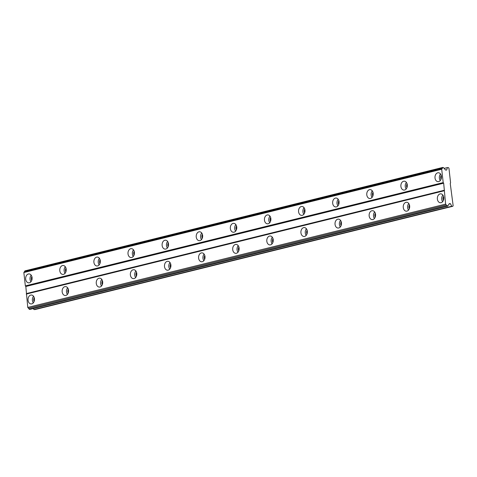 <?xml version="1.0" encoding="UTF-8"?>
<svg xmlns="http://www.w3.org/2000/svg" width="477" height="477" viewBox="0 0 477 477"><rect width="100%" height="100%" fill="white"/><g stroke="black" fill="none" stroke-linecap="round" stroke-linejoin="round"><path stroke-width="0.72" d="M31.756 280.345A2.677 1.938 92.2 0 1 31.899 276.66M441.088 179.155A2.677 1.938 92.2 0 1 441.225 175.476M406.976 187.592A2.677 1.938 92.2 0 1 407.119 183.907M372.865 196.023A2.677 1.938 92.2 0 1 373.008 192.338M338.753 204.454A2.677 1.938 92.2 0 1 338.897 200.769M304.642 212.885A2.677 1.938 92.2 0 1 304.785 209.2M270.531 221.316A2.677 1.938 92.2 0 1 270.674 217.637M236.425 229.753A2.677 1.938 92.2 0 1 236.562 226.068M202.314 238.184A2.677 1.938 92.2 0 1 202.451 234.499M168.202 246.615A2.677 1.938 92.2 0 1 168.345 242.93M134.091 255.046A2.677 1.938 92.2 0 1 134.234 251.361M99.979 263.477A2.677 1.938 92.2 0 1 100.122 259.798M65.868 271.914A2.677 1.938 92.2 0 1 66.011 268.229M30.761 295.084A4.466 3.232 -87.8 0 0 28.018 299.812A4.466 3.232 -87.8 0 0 31.083 303.944A4.466 3.232 -87.8 0 0 31.744 303.873A4.466 3.232 -87.8 0 0 34.481 299.145A4.466 3.232 -87.8 0 0 31.422 295.019A4.466 3.232 -87.8 0 0 30.761 295.084M33.551 296.265A4.466 3.232 -87.8 0 0 33.301 302.865M440.086 193.9A4.466 3.232 -87.8 0 0 437.349 198.629A4.466 3.232 -87.8 0 0 440.408 202.755A4.466 3.232 -87.8 0 0 441.07 202.683A4.466 3.232 -87.8 0 0 443.813 197.955A4.466 3.232 -87.8 0 0 440.748 193.829A4.466 3.232 -87.8 0 0 440.086 193.9M442.883 195.075A4.466 3.232 -87.8 0 0 442.626 201.676M405.975 202.331A4.466 3.232 -87.8 0 0 403.238 207.06A4.466 3.232 -87.8 0 0 406.297 211.186A4.466 3.232 -87.8 0 0 406.959 211.12A4.466 3.232 -87.8 0 0 409.701 206.392A4.466 3.232 -87.8 0 0 406.637 202.26A4.466 3.232 -87.8 0 0 405.975 202.331M408.771 203.506A4.466 3.232 -87.8 0 0 408.515 210.107M371.863 210.762A4.466 3.232 -87.8 0 0 369.126 215.491A4.466 3.232 -87.8 0 0 372.185 219.617A4.466 3.232 -87.8 0 0 372.853 219.551A4.466 3.232 -87.8 0 0 375.59 214.823A4.466 3.232 -87.8 0 0 372.531 210.697A4.466 3.232 -87.8 0 0 371.863 210.762M374.66 211.943A4.466 3.232 -87.8 0 0 374.409 218.538M337.752 219.193A4.466 3.232 -87.8 0 0 335.015 223.922A4.466 3.232 -87.8 0 0 338.074 228.054A4.466 3.232 -87.8 0 0 338.742 227.982A4.466 3.232 -87.8 0 0 341.478 223.254A4.466 3.232 -87.8 0 0 338.42 219.128A4.466 3.232 -87.8 0 0 337.752 219.193M340.548 220.374A4.466 3.232 -87.8 0 0 340.298 226.974M303.646 227.63A4.466 3.232 -87.8 0 0 300.904 232.359A4.466 3.232 -87.8 0 0 303.968 236.485A4.466 3.232 -87.8 0 0 304.63 236.413A4.466 3.232 -87.8 0 0 307.367 231.685A4.466 3.232 -87.8 0 0 304.308 227.559A4.466 3.232 -87.8 0 0 303.646 227.63M306.437 228.805A4.466 3.232 -87.8 0 0 306.186 235.405M269.535 236.061A4.466 3.232 -87.8 0 0 266.792 240.79A4.466 3.232 -87.8 0 0 269.857 244.916A4.466 3.232 -87.8 0 0 270.519 244.85A4.466 3.232 -87.8 0 0 273.255 240.116A4.466 3.232 -87.8 0 0 270.197 235.99A4.466 3.232 -87.8 0 0 269.535 236.061M272.325 237.236A4.466 3.232 -87.8 0 0 272.075 243.836M235.423 244.492A4.466 3.232 -87.8 0 0 232.687 249.221A4.466 3.232 -87.8 0 0 235.745 253.347A4.466 3.232 -87.8 0 0 236.407 253.281A4.466 3.232 -87.8 0 0 239.15 248.553A4.466 3.232 -87.8 0 0 236.085 244.421A4.466 3.232 -87.8 0 0 235.423 244.492M238.22 245.667A4.466 3.232 -87.8 0 0 237.963 252.267M201.312 252.923A4.466 3.232 -87.8 0 0 198.575 257.652A4.466 3.232 -87.8 0 0 201.634 261.778A4.466 3.232 -87.8 0 0 202.296 261.712A4.466 3.232 -87.8 0 0 205.038 256.984A4.466 3.232 -87.8 0 0 201.974 252.858A4.466 3.232 -87.8 0 0 201.312 252.923M204.108 254.104A4.466 3.232 -87.8 0 0 203.852 260.698M167.2 261.354A4.466 3.232 -87.8 0 0 164.464 266.088A4.466 3.232 -87.8 0 0 167.522 270.215A4.466 3.232 -87.8 0 0 168.19 270.143A4.466 3.232 -87.8 0 0 170.927 265.415A4.466 3.232 -87.8 0 0 167.868 261.289A4.466 3.232 -87.8 0 0 167.2 261.354M169.997 262.535A4.466 3.232 -87.8 0 0 169.74 269.135M133.089 269.791A4.466 3.232 -87.8 0 0 130.352 274.519A4.466 3.232 -87.8 0 0 133.411 278.646A4.466 3.232 -87.8 0 0 134.079 278.574A4.466 3.232 -87.8 0 0 136.816 273.846A4.466 3.232 -87.8 0 0 133.757 269.72A4.466 3.232 -87.8 0 0 133.089 269.791M135.885 270.966A4.466 3.232 -87.8 0 0 135.635 277.566M98.983 278.222A4.466 3.232 -87.8 0 0 96.241 282.95A4.466 3.232 -87.8 0 0 99.305 287.076A4.466 3.232 -87.8 0 0 99.967 287.011A4.466 3.232 -87.8 0 0 102.704 282.283A4.466 3.232 -87.8 0 0 99.645 278.151A4.466 3.232 -87.8 0 0 98.983 278.222M101.774 279.397A4.466 3.232 -87.8 0 0 101.523 285.997M64.872 286.653A4.466 3.232 -87.8 0 0 62.129 291.381A4.466 3.232 -87.8 0 0 65.194 295.507A4.466 3.232 -87.8 0 0 65.856 295.442A4.466 3.232 -87.8 0 0 68.593 290.714A4.466 3.232 -87.8 0 0 65.534 286.588A4.466 3.232 -87.8 0 0 64.872 286.653M67.662 287.828A4.466 3.232 -87.8 0 0 67.412 294.428M28.393 273.995A4.466 3.232 -87.8 0 0 25.657 278.723A4.466 3.232 -87.8 0 0 28.715 282.855A4.466 3.232 -87.8 0 0 29.377 282.783A4.466 3.232 -87.8 0 0 32.12 278.055A4.466 3.232 -87.8 0 0 29.055 273.929A4.466 3.232 -87.8 0 0 28.393 273.995M31.19 275.175A4.466 3.232 -87.8 0 0 30.933 281.776M437.719 172.811A4.466 3.232 -87.8 0 0 434.982 177.539A4.466 3.232 -87.8 0 0 438.041 181.665A4.466 3.232 -87.8 0 0 438.709 181.594A4.466 3.232 -87.8 0 0 441.446 176.866A4.466 3.232 -87.8 0 0 438.387 172.74A4.466 3.232 -87.8 0 0 437.719 172.811M440.515 173.986A4.466 3.232 -87.8 0 0 440.265 180.586M403.608 181.242A4.466 3.232 -87.8 0 0 400.871 185.97A4.466 3.232 -87.8 0 0 403.93 190.096A4.466 3.232 -87.8 0 0 404.597 190.031A4.466 3.232 -87.8 0 0 407.334 185.303A4.466 3.232 -87.8 0 0 404.275 181.171A4.466 3.232 -87.8 0 0 403.608 181.242M406.404 182.417A4.466 3.232 -87.8 0 0 406.154 189.017M369.502 189.673A4.466 3.232 -87.8 0 0 366.759 194.401A4.466 3.232 -87.8 0 0 369.824 198.527A4.466 3.232 -87.8 0 0 370.486 198.462A4.466 3.232 -87.8 0 0 373.223 193.734A4.466 3.232 -87.8 0 0 370.164 189.607A4.466 3.232 -87.8 0 0 369.502 189.673M372.293 190.848A4.466 3.232 -87.8 0 0 372.042 197.448M335.391 198.104A4.466 3.232 -87.8 0 0 332.648 202.832A4.466 3.232 -87.8 0 0 335.713 206.964A4.466 3.232 -87.8 0 0 336.374 206.893A4.466 3.232 -87.8 0 0 339.111 202.165A4.466 3.232 -87.8 0 0 336.052 198.038A4.466 3.232 -87.8 0 0 335.391 198.104M338.181 199.285A4.466 3.232 -87.8 0 0 337.931 205.885M301.279 206.541A4.466 3.232 -87.8 0 0 298.542 211.269A4.466 3.232 -87.8 0 0 301.601 215.395A4.466 3.232 -87.8 0 0 302.263 215.324A4.466 3.232 -87.8 0 0 305.006 210.595A4.466 3.232 -87.8 0 0 301.941 206.469A4.466 3.232 -87.8 0 0 301.279 206.541M304.076 207.716A4.466 3.232 -87.8 0 0 303.819 214.316M267.168 214.972A4.466 3.232 -87.8 0 0 264.431 219.7A4.466 3.232 -87.8 0 0 267.49 223.826A4.466 3.232 -87.8 0 0 268.152 223.755A4.466 3.232 -87.8 0 0 270.894 219.026A4.466 3.232 -87.8 0 0 267.83 214.9A4.466 3.232 -87.8 0 0 267.168 214.972M269.964 216.147A4.466 3.232 -87.8 0 0 269.708 222.747M233.056 223.403A4.466 3.232 -87.8 0 0 230.319 228.131A4.466 3.232 -87.8 0 0 233.378 232.257A4.466 3.232 -87.8 0 0 234.04 232.192A4.466 3.232 -87.8 0 0 236.783 227.463A4.466 3.232 -87.8 0 0 233.718 223.331A4.466 3.232 -87.8 0 0 233.056 223.403M235.853 224.578A4.466 3.232 -87.8 0 0 235.596 231.178M198.945 231.834A4.466 3.232 -87.8 0 0 196.208 236.562A4.466 3.232 -87.8 0 0 199.267 240.688A4.466 3.232 -87.8 0 0 199.935 240.623A4.466 3.232 -87.8 0 0 202.671 235.894A4.466 3.232 -87.8 0 0 199.613 231.768A4.466 3.232 -87.8 0 0 198.945 231.834M201.741 233.014A4.466 3.232 -87.8 0 0 201.491 239.609M164.833 240.265A4.466 3.232 -87.8 0 0 162.097 244.993A4.466 3.232 -87.8 0 0 165.155 249.125A4.466 3.232 -87.8 0 0 165.823 249.054A4.466 3.232 -87.8 0 0 168.56 244.325A4.466 3.232 -87.8 0 0 165.501 240.199A4.466 3.232 -87.8 0 0 164.833 240.265M167.63 241.445A4.466 3.232 -87.8 0 0 167.379 248.046M130.728 248.702A4.466 3.232 -87.8 0 0 127.985 253.43A4.466 3.232 -87.8 0 0 131.05 257.556A4.466 3.232 -87.8 0 0 131.712 257.485A4.466 3.232 -87.8 0 0 134.448 252.756A4.466 3.232 -87.8 0 0 131.39 248.63A4.466 3.232 -87.8 0 0 130.728 248.702M133.518 249.876A4.466 3.232 -87.8 0 0 133.268 256.477M96.616 257.133A4.466 3.232 -87.8 0 0 93.874 261.861A4.466 3.232 -87.8 0 0 96.938 265.987A4.466 3.232 -87.8 0 0 97.6 265.922A4.466 3.232 -87.8 0 0 100.337 261.187A4.466 3.232 -87.8 0 0 97.278 257.061A4.466 3.232 -87.8 0 0 96.616 257.133M99.407 258.307A4.466 3.232 -87.8 0 0 99.156 264.908M62.505 265.564A4.466 3.232 -87.8 0 0 59.768 270.292A4.466 3.232 -87.8 0 0 62.827 274.418A4.466 3.232 -87.8 0 0 63.489 274.353A4.466 3.232 -87.8 0 0 66.231 269.624A4.466 3.232 -87.8 0 0 63.167 265.492A4.466 3.232 -87.8 0 0 62.505 265.564M65.301 266.738A4.466 3.232 -87.8 0 0 65.045 273.339M34.123 301.434A2.677 1.938 92.2 0 1 34.266 297.749M443.449 200.245A2.677 1.938 92.2 0 1 443.592 196.566M409.344 208.682A2.677 1.938 92.2 0 1 409.481 204.997M375.232 217.113A2.677 1.938 92.2 0 1 375.369 213.428M341.121 225.543A2.677 1.938 92.2 0 1 341.264 221.859M307.009 233.974A2.677 1.938 92.2 0 1 307.152 230.29M272.898 242.405A2.677 1.938 92.2 0 1 273.041 238.727M238.786 250.842A2.677 1.938 92.2 0 1 238.929 247.158M204.675 259.273A2.677 1.938 92.2 0 1 204.818 255.589M170.569 267.704A2.677 1.938 92.2 0 1 170.706 264.019M136.458 276.135A2.677 1.938 92.2 0 1 136.595 272.45M102.346 284.572A2.677 1.938 92.2 0 1 102.489 280.887M68.235 293.003A2.677 1.938 92.2 0 1 68.378 289.318M450.586 182.876L448.946 168.232L448.469 167.63L447.402 167.588L446.663 170.068L445.494 170.021L444.29 168.506A1.24 0.835 -103.9 0 1 443.598 167.63L442.71 167.6A1.24 0.835 -103.9 0 1 442.209 168.423L441.702 169.257L443.199 182.596L443.676 183.192L445.613 204.126L446.311 205.009A1.24 0.835 -103.9 0 1 447.003 205.879L447.891 205.915A1.24 0.835 -103.9 0 1 448.392 205.086L449.262 203.649L450.437 203.691L451.737 206.249L452.804 206.291L453.15 205.724L450.24 183.448L450.586 182.876M447.784 206.1L29.926 309.394L29.151 309.174A1.24 0.835 76.1 0 0 28.459 308.303L27.761 307.421L25.824 286.492L25.347 285.89L23.85 272.552L24.357 271.717A1.24 0.835 76.1 0 0 24.852 270.894L442.823 167.415M452.804 206.291L34.952 309.585L33.885 309.549L33.372 308.541M445.613 204.126L27.761 307.421M26.265 294.088L444.123 190.794M444.463 190.222L26.611 293.522M25.824 286.492L443.676 183.192M443.199 182.596L25.347 285.89M23.85 272.552L441.702 169.257M444.111 168.399L447.402 167.588M451.737 206.249L33.885 309.549M449.024 204.043L450.437 203.691M446.311 205.009L28.459 308.303M24.357 271.717L442.209 168.423M447.003 205.879L29.151 309.174M24.852 270.894L442.71 167.6M447.158 206.076L29.306 309.37"/></g></svg>
